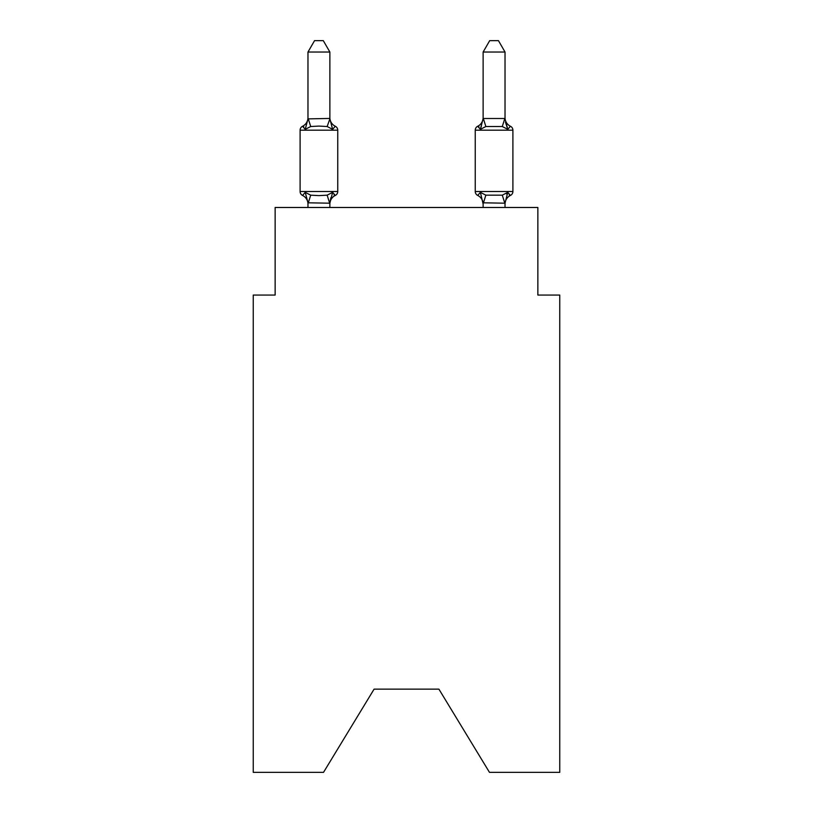 <?xml version="1.0" encoding="UTF-8"?>
<svg xmlns="http://www.w3.org/2000/svg" width="813" height="813" viewBox="0 0 813 813"><rect width="100%" height="100%" fill="white"/><g stroke="black" fill="none" stroke-linecap="round" stroke-linejoin="round"><path stroke-width="1.22" d="M438.908 689.15L489.477 772.35L559.761 772.35L559.761 295.058L537.86 295.058L537.86 207.488L275.14 207.488L275.14 295.058L253.239 295.058L253.239 772.35L323.523 772.35L374.092 689.15L438.908 689.15L374.092 689.15M505.025 52.032L498.45 40.65L489.7 40.65L483.125 52.032L505.025 52.032L505.025 118.891L507.759 129.338L505.473 122.184L507.759 129.338L505.473 122.184L507.759 129.338L505.473 122.184L507.759 129.338L502.292 126.523L485.859 126.523L480.392 129.338L481.418 125.873L480.392 129.338L481.418 125.873L480.392 129.338L481.418 125.873L480.392 129.338L477.709 126.259A4.38 4.38 0 0 0 475.249 130.192L512.901 130.192A4.38 4.38 0 0 0 510.442 126.259A9.634 9.634 0 0 1 505.025 117.6A9.634 9.634 0 0 0 510.442 126.259L507.759 129.338L510.442 126.259A4.38 4.38 0 0 1 512.901 130.192L512.901 191.502A4.38 4.38 0 0 1 510.442 195.435L507.759 192.356L510.442 195.435L507.759 192.356L510.442 195.435L509.192 194.835M505.025 207.488L505.025 203.199L483.125 202.803L483.125 204.104L480.392 192.356L477.709 195.435A9.634 9.634 0 0 1 483.125 204.104A9.634 9.634 0 0 0 477.709 195.435A9.634 9.634 0 0 1 483.125 204.104A9.634 9.634 0 0 0 477.709 195.435L480.392 192.356L477.709 195.435A9.634 9.634 0 0 1 483.125 204.104A9.634 9.634 0 0 0 477.709 195.435L480.392 192.356L477.709 195.435L480.392 192.356L485.859 195.171L502.292 195.171L507.759 192.356L510.442 195.435A4.38 4.38 0 0 0 512.901 191.502A4.38 4.38 0 0 1 510.442 195.435A4.38 4.38 0 0 0 512.901 191.502A4.38 4.38 0 0 1 510.442 195.435A9.634 9.634 0 0 0 505.025 204.104L505.025 204.104M332.608 192.356L335.291 195.435L332.608 192.356L335.291 195.435L332.608 192.356L335.291 195.435L332.608 192.356L329.875 203.199L307.975 202.803L307.975 204.104A9.634 9.634 0 0 0 302.558 195.435A4.38 4.38 0 0 1 300.099 191.502A4.38 4.38 0 0 0 302.558 195.435A4.38 4.38 0 0 1 300.099 191.502A4.38 4.38 0 0 0 302.558 195.435A4.38 4.38 0 0 1 300.099 191.502A4.38 4.38 0 0 0 302.558 195.435L305.241 192.356L302.558 195.435A4.38 4.38 0 0 1 300.099 191.502A4.38 4.38 0 0 0 302.558 195.435L305.241 192.356L302.558 195.435A4.38 4.38 0 0 1 300.099 191.502A4.38 4.38 0 0 0 302.558 195.435A4.38 4.38 0 0 1 300.099 191.502A4.38 4.38 0 0 0 302.558 195.435L305.241 192.356L302.558 195.435L305.241 192.356L302.558 195.435L305.241 192.356L310.708 195.171L318.92 195.608L327.141 195.171L332.608 192.356L335.291 195.435L334.041 194.835M329.875 52.032L307.975 52.032L314.55 40.65L323.3 40.65L329.875 52.032L329.875 118.891L332.608 129.338L335.291 126.259A4.38 4.38 0 0 1 337.751 130.192A4.38 4.38 0 0 0 335.291 126.259L332.608 129.338L327.141 126.523L318.92 126.086L310.708 126.523L305.241 129.338L302.558 126.259L303.808 126.858M329.875 118.891L327.141 126.523M307.975 118.718L307.975 117.6L307.975 118.891L307.975 117.6L307.975 118.891L307.975 117.6L307.975 118.891L329.692 118.444M307.975 202.803L305.241 192.356M329.875 202.803L330.901 197.65L329.875 202.803M329.875 204.104A9.634 9.634 0 0 1 335.291 195.435A4.38 4.38 0 0 0 337.751 191.502L337.751 130.192A4.38 4.38 0 0 0 335.291 126.259L332.608 129.338L335.291 126.259A4.38 4.38 0 0 1 337.751 130.192A4.38 4.38 0 0 0 335.291 126.259L332.608 129.338L335.291 126.259A4.38 4.38 0 0 1 337.751 130.192L300.099 130.192A4.38 4.38 0 0 1 302.558 126.259L305.241 129.338L302.558 126.259A9.634 9.634 0 0 0 307.975 117.6M483.125 207.488L483.125 202.803M483.125 117.6A9.634 9.634 0 0 1 477.709 126.259L478.959 126.858L477.709 126.259L478.959 126.858L477.709 126.259L480.392 129.338L477.709 126.259L480.392 129.338L477.709 126.259L480.392 129.338L483.125 118.495L505.025 118.495M506.458 193.819L507.759 192.356L505.025 203.199M300.099 130.192L300.099 191.502L337.751 191.502M307.975 52.032L307.975 118.495M329.875 207.488L329.875 203.199M307.975 207.488L307.975 203.199M305.241 129.338L307.975 118.891M329.875 117.6A9.634 9.634 0 0 0 335.291 126.259M475.249 130.192L475.249 191.502A4.38 4.38 0 0 0 477.709 195.435L480.392 192.356M483.125 52.032L483.125 118.495M310.708 195.171L308.157 203.26M327.141 195.171L329.692 203.26M308.157 118.444L310.708 126.523M475.249 191.502L512.901 191.502M504.843 203.26L502.292 195.171M483.308 203.26L485.859 195.171M502.292 126.523L504.843 118.444M485.859 126.523L483.308 118.444"/></g></svg>
